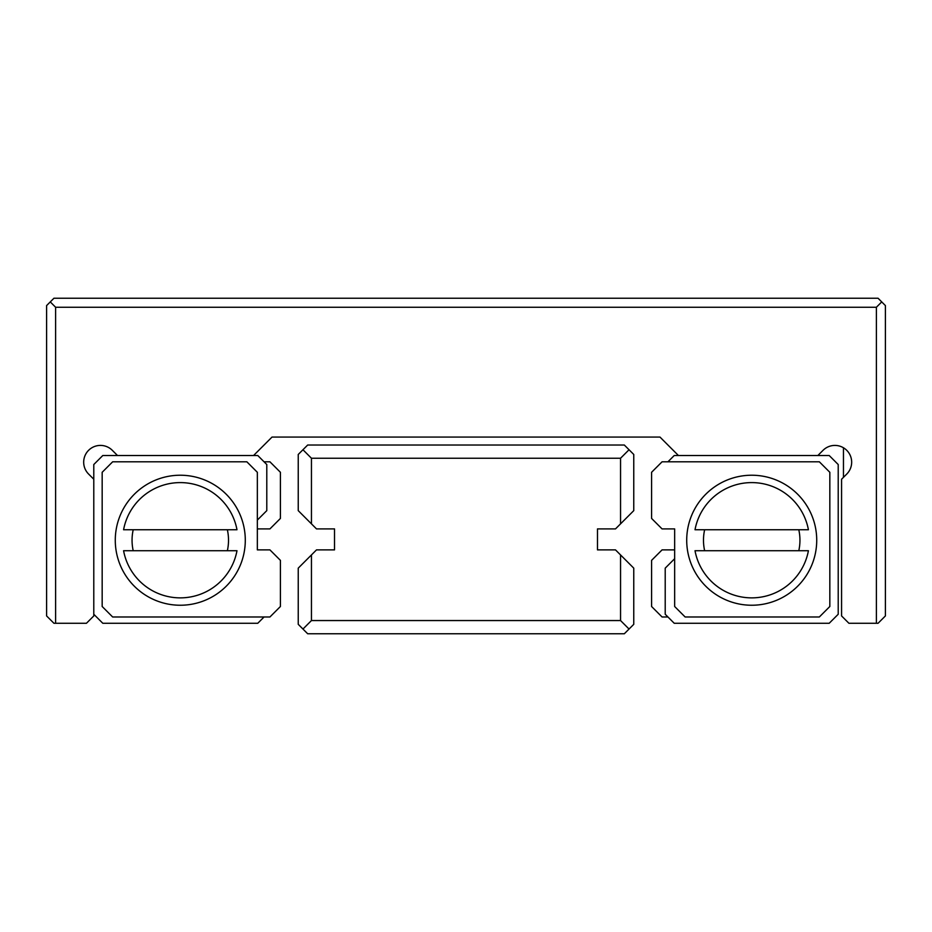 <?xml version="1.0" encoding="UTF-8"?>
<svg xmlns="http://www.w3.org/2000/svg" width="932" height="932" viewBox="0 0 932 932"><rect width="100%" height="100%" fill="white"/><g stroke="black" fill="none" stroke-linecap="round" stroke-linejoin="round"><path stroke-width="1.4" d="M311.451 554.936L316.507 549.88L334.518 549.88L334.518 528.91L316.507 528.91L298.24 510.643L298.24 454.467L307.677 445.03L624.323 445.03L633.76 454.467L633.76 510.643L615.493 528.91L597.482 528.91L597.482 549.88L615.493 549.88L633.76 568.147L633.76 624.323L624.323 633.76L307.677 633.76L298.24 624.323L298.24 568.147L311.451 554.936L311.451 620.549L620.549 620.549L620.549 554.936M620.549 523.854L620.549 458.241L311.451 458.241L311.451 523.854M620.549 458.241L629.042 449.748M311.451 458.241L302.958 449.748M629.042 629.042L620.549 620.549M302.958 629.042L311.451 620.549M55.617 623.275L53.939 623.275L46.6 615.936L46.6 305.579L53.939 298.24L878.061 298.24L885.4 305.579L885.4 615.936L878.061 623.275L876.383 623.275L876.383 307.257L55.617 307.257L55.617 623.275L86.443 623.275L93.782 615.936L93.782 464.532L102.8 455.515L253.574 455.515L272.028 437.061L659.972 437.061L678.426 455.515L817.853 455.515L823.038 450.331A16.776 16.776 0 0 1 846.757 450.331A16.776 16.776 0 0 1 846.757 474.05L841.573 479.234L841.573 615.936L848.912 623.275L876.383 623.275M798.794 550.719A48.231 48.231 0 0 0 798.794 529.749M816.723 540.234A65.007 65.007 0 0 1 751.716 605.241A65.007 65.007 0 0 1 686.709 540.234A65.007 65.007 0 0 1 751.716 475.227A65.007 65.007 0 0 1 816.723 540.234M227.361 550.719A48.231 48.231 0 0 0 227.361 529.749M115.277 540.234A65.007 65.007 0 0 0 180.284 605.241A65.007 65.007 0 0 0 245.291 540.234A65.007 65.007 0 0 0 180.284 475.227A65.007 65.007 0 0 0 115.277 540.234M93.782 479.234L88.598 474.05A16.776 16.776 0 0 1 94.039 446.684A16.776 16.776 0 0 1 112.318 450.331L117.502 455.515M808.417 550.719A57.668 57.668 0 0 1 695.016 550.719L808.417 550.719M695.016 529.749A57.668 57.668 0 0 1 808.417 529.749L695.016 529.749M662.069 528.91L674.652 528.91L674.652 606.499L685.137 616.984L819.344 616.984L829.829 606.499L829.829 472.291L819.344 461.806L662.069 461.806L651.584 472.291L651.584 518.425L662.069 528.91M236.984 529.749A57.668 57.668 0 0 0 123.583 529.749L236.984 529.749M264.059 616.984L257.768 623.275L102.8 623.275L93.782 614.258M257.349 520.079L266.785 510.643L266.785 464.532L257.768 455.515L253.574 455.515M50.27 301.91L55.617 307.257M881.73 301.91L876.383 307.257M667.941 461.806L674.232 455.515L678.426 455.515M817.853 455.515L829.2 455.515L838.217 464.532L838.217 614.258L829.2 623.275L674.232 623.275L665.215 614.258L665.215 568.147L674.652 558.711M112.656 461.806L102.171 472.291L102.171 606.499L112.656 616.984L269.93 616.984L280.416 606.499L280.416 560.365L269.93 549.88L257.349 549.88L257.349 472.291L246.864 461.806L112.656 461.806M123.583 550.719A57.668 57.668 0 0 0 236.984 550.719L123.583 550.719M133.206 529.749A48.231 48.231 0 0 0 133.206 550.719M704.639 529.749A48.231 48.231 0 0 0 704.639 550.719M257.349 549.88L257.349 528.91L269.93 528.91L280.416 518.425L280.416 472.291L269.93 461.806L264.059 461.806M667.941 616.984L662.069 616.984L651.584 606.499L651.584 560.365L662.069 549.88L674.652 549.88L674.652 528.91M843.46 447.756L843.46 477.347"/></g></svg>
